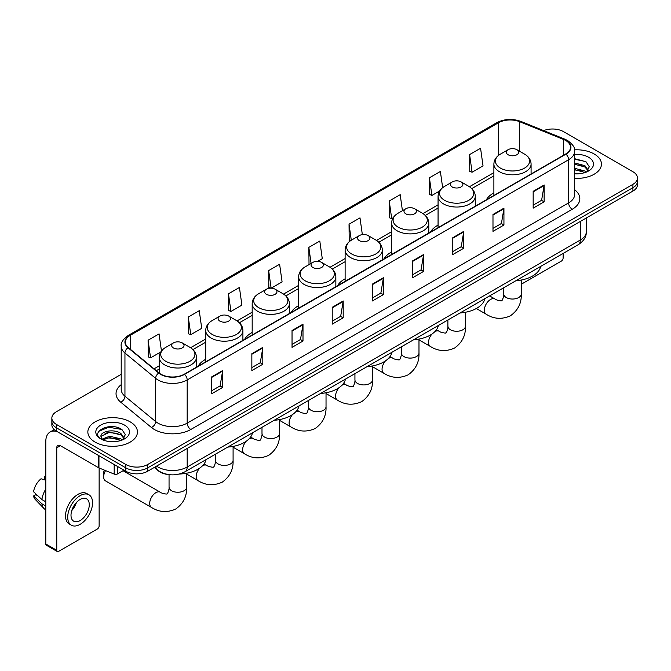 <?xml version="1.0" encoding="UTF-8"?>
<svg xmlns="http://www.w3.org/2000/svg" width="671" height="671" viewBox="0 0 671 671"><rect width="100%" height="100%" fill="white"/><g stroke="black" fill="none" stroke-linecap="round" stroke-linejoin="round"><path stroke-width="1.01" d="M205.703 359.304A27.385 15.81 0 0 0 198.18 366.156M252.179 332.472A27.385 15.81 0 0 0 244.655 339.325M298.645 305.64A27.385 15.81 0 0 0 291.13 312.493M345.12 278.809A27.385 15.81 0 0 0 337.605 285.67M391.596 251.977A27.385 15.81 0 0 0 384.072 258.838M438.062 225.154A27.385 15.81 0 0 0 430.547 232.007M493.89 192.921A27.385 15.81 0 0 0 486.374 199.773M168.22 474.531A15.5 8.949 180 0 1 158.415 470.874L154.271 467.452M121.208 374.317L56.389 411.742A15.5 8.949 0 0 0 51.852 418.075L51.852 424.818A15.5 8.949 0 0 0 56.389 431.151L125.804 471.227A15.5 8.949 0 0 0 147.729 471.227L632.912 191.109A15.5 8.949 0 0 0 637.45 184.777L637.45 181.405A15.5 8.949 0 0 1 632.912 187.729A15.5 8.949 0 0 0 637.45 181.405L637.45 178.033A15.5 8.949 0 0 0 632.912 171.701L563.497 131.625A15.5 8.949 0 0 0 543.669 130.61M51.852 418.075A15.5 8.949 0 0 0 56.389 424.399L125.804 464.475A15.5 8.949 0 0 0 147.729 464.475L147.729 467.855L632.912 187.729L147.729 467.855A15.5 8.949 0 0 1 125.804 467.855A15.5 8.949 0 0 0 147.729 467.855L147.729 471.227M56.389 424.399L56.389 427.771L125.804 467.855L56.389 427.771A15.5 8.949 0 0 1 51.852 421.447A15.5 8.949 0 0 0 56.389 427.771L56.389 431.151M594.179 153.986A24.802 14.317 0 0 0 574.561 149.843A24.802 14.317 0 0 1 594.179 153.986A24.802 14.317 0 0 1 601.451 164.11A24.802 14.317 0 0 0 594.179 153.986M130.191 421.866A24.802 14.317 0 0 0 103.166 418.763A24.802 14.317 0 0 0 87.851 431.99A24.802 14.317 0 0 0 95.114 442.114A24.802 14.317 0 0 0 122.147 445.217A24.802 14.317 0 0 0 137.454 431.99A24.802 14.317 0 0 0 130.191 421.866A24.802 14.317 0 0 0 103.166 418.763A24.802 14.317 0 0 0 87.851 431.99A24.802 14.317 0 0 0 95.114 442.114A24.802 14.317 0 0 0 122.147 445.217A24.802 14.317 0 0 0 137.454 431.99A24.802 14.317 0 0 0 130.191 421.866M565.687 140.482A16.532 9.545 180 0 1 570.526 147.234A16.532 9.545 180 0 1 565.687 153.986L184.265 374.2A16.532 9.545 180 0 1 159.027 372.925L128.329 347.612A16.532 9.545 180 0 1 125.343 342.135A16.532 9.545 180 0 1 130.182 335.391L498.469 122.759A16.532 9.545 180 0 1 519.639 121.694L563.481 139.417A16.532 9.545 180 0 1 565.687 140.482M565.98 140.314A16.951 9.788 0 0 0 563.715 139.216L519.882 121.493A16.951 9.788 0 0 0 498.176 122.592L129.889 335.215A16.951 9.788 0 0 0 127.993 347.746L158.691 373.059A16.951 9.788 0 0 0 184.55 374.368L565.98 154.154A16.951 9.788 0 0 0 565.98 140.314M211.667 376.901L211.667 393.768L222.621 387.444L222.621 370.568L211.667 376.901M211.667 390.774L220.105 385.9L222.579 371.13A4.135 2.39 -120 0 0 222.621 370.568M220.029 385.942L222.621 387.444M251.851 353.692L251.851 370.568L262.814 364.244L262.814 347.368L251.851 353.692M251.851 367.574L260.289 362.701L262.764 347.93A4.135 2.39 -120 0 0 262.814 347.368M260.222 362.743L262.814 364.244M292.036 330.493L292.036 347.368L302.998 341.036L302.998 324.16L292.036 330.493M292.036 344.374L300.482 339.501L302.957 324.722A4.135 2.39 -120 0 0 302.998 324.16M300.407 339.543L302.998 341.036M332.229 307.293L332.229 324.16L343.191 317.836L343.191 300.96L332.229 307.293M332.229 321.166L340.667 316.293L343.141 301.522A4.135 2.39 -120 0 0 343.191 300.96M340.6 316.343L343.191 317.836M533.168 191.277L533.168 208.153L544.131 201.82L544.131 184.944L533.168 191.277M533.168 205.158L541.614 200.285L544.089 185.506A4.135 2.39 -120 0 0 544.131 184.944M541.539 200.327L544.131 201.82M492.984 214.477L492.984 231.352L503.938 225.028L503.938 208.153L492.984 214.477M492.984 228.358L501.422 223.485L503.896 208.715A4.135 2.39 -120 0 0 503.938 208.153M501.346 223.527L503.938 225.028M452.791 237.685L452.791 254.552L463.753 248.228L463.753 231.352L452.791 237.685M452.791 251.566L461.237 246.685L463.711 231.914A4.135 2.39 -120 0 0 463.753 231.352M461.162 246.735L463.753 248.228M412.606 260.885L412.606 277.76L423.569 271.428L423.569 254.552L412.606 260.885M412.606 274.766L421.044 269.893L423.518 255.114A4.135 2.39 -120 0 0 423.569 254.552M420.969 269.935L423.569 271.428M372.413 284.085L372.413 300.96L383.376 294.636L383.376 277.76L372.413 284.085M372.413 297.966L380.86 293.093L383.334 278.322A4.135 2.39 -120 0 0 383.376 277.76M380.784 293.135L383.376 294.636M574.661 178.377A24.802 14.317 0 0 0 601.451 164.11A24.802 14.317 0 0 1 574.661 178.377M147.729 464.475L632.912 184.357A15.5 8.949 0 0 0 637.45 178.033M228.467 293.789L230.941 311.419L241.904 305.095L239.43 287.465L228.467 293.789L228.643 310.564M188.283 316.989L190.757 334.619L201.719 328.295L199.245 310.665L188.283 316.989L188.459 333.764M161.459 351L159.052 333.864L148.09 340.197L148.266 356.964M362.348 234.615L359.991 217.857L349.037 224.181L349.214 240.956M402.432 210.694L400.184 194.649L389.222 200.981L389.398 217.748M442.65 187.662L440.369 171.449L429.415 177.773L429.591 194.548M469.599 154.573L472.074 172.204L483.036 165.88L480.562 148.249L469.599 154.573L469.775 171.348M271.176 288.195L282.088 281.887L279.614 264.257L268.66 270.589L268.836 287.356M317.651 261.363L322.281 258.687L319.807 241.057L308.845 247.381L309.021 264.156M309.507 264.34L308.845 264.089M308.845 247.381L311.092 263.426M349.859 241.199L349.037 240.889M349.037 224.181L351.285 240.226M389.222 200.981L391.696 218.612L393.189 217.748M391.696 218.612L389.222 217.689M429.415 177.773L431.889 195.412L439.664 190.916M431.889 195.412L429.415 194.481M472.074 172.204L469.599 171.281M271.05 288.186L268.66 287.297M268.66 270.589L271.126 288.186M230.941 311.419L228.467 310.497M190.757 334.619L188.283 333.697M148.09 340.197L150.564 357.828L160.83 351.898M150.564 357.828L148.09 356.905M574.661 173.655L577.739 173.814M574.661 168.295L584.902 170.996L586.269 172.086M574.661 169.637L585.146 172.506M574.661 162.944L584.902 165.636L588.257 170.275M574.661 164.278L584.902 166.978L587.989 170.619M574.661 173.764A16.842 9.721 0 0 0 588.559 170.988A16.842 9.721 0 0 0 588.559 157.232A16.842 9.721 0 0 0 574.661 154.447M586.664 171.927L589.306 166.744L585.968 161.711L574.661 158.708M574.661 159.228L585.741 161.56M574.661 164.58L582.009 165.502M574.661 169.939L582.009 170.862M521.283 283.623L521.275 283.623A2.583 1.493 120 0 0 521.283 283.623A2.583 1.493 120 0 0 522.575 283.498L561.3 261.136A2.583 1.493 120 0 0 563.128 257.974L563.128 253.453M508.106 154.741A6.198 3.581 0 0 0 516.871 154.741A6.198 3.581 0 0 0 516.871 149.683L524.571 154.129A17.085 9.864 0 0 1 524.571 168.077A17.085 9.864 0 0 1 500.407 168.077A17.085 9.864 0 0 1 500.407 154.129C496.204 156.628 494.024 159.941 493.89 164.085A18.603 10.736 0 0 0 499.341 171.675A18.603 10.736 0 0 0 519.606 174.007A18.603 10.736 0 0 0 531.088 164.085C530.954 159.941 528.782 156.628 524.571 154.129L516.871 149.683A6.198 3.581 0 0 0 508.106 149.683A6.198 3.581 0 0 0 508.106 154.741M515.907 280.713A28.417 16.406 0 0 0 540.7 266.404M452.279 186.974A6.198 3.581 0 0 0 461.052 186.974A6.198 3.581 0 0 0 461.052 181.908L468.752 186.353A17.085 9.864 0 0 1 468.752 200.31A17.085 9.864 0 0 1 444.579 200.31A17.085 9.864 0 0 1 444.579 186.353C440.377 188.853 438.205 192.174 438.062 196.318A18.603 10.736 0 0 0 443.514 203.909A18.603 10.736 0 0 0 463.787 206.232A18.603 10.736 0 0 0 475.269 196.318C475.127 192.174 472.954 188.853 468.752 186.353L461.052 181.908A6.198 3.581 0 0 0 452.279 181.908A6.198 3.581 0 0 0 452.279 186.974M460.08 312.946A28.417 16.406 0 0 0 484.881 298.629M405.812 213.806A6.198 3.581 0 0 0 414.577 213.806A6.198 3.581 0 0 0 414.577 208.74L422.277 213.185A17.085 9.864 0 0 1 422.277 227.133A17.085 9.864 0 0 1 398.113 227.133A17.085 9.864 0 0 1 398.113 213.185C393.902 215.685 391.73 219.006 391.596 223.141A18.603 10.736 0 0 0 397.039 230.74A18.603 10.736 0 0 0 417.312 233.063A18.603 10.736 0 0 0 428.794 223.141C428.66 219.006 426.488 215.685 422.277 213.185L414.577 208.74A6.198 3.581 0 0 0 405.812 208.74A6.198 3.581 0 0 0 405.812 213.806M413.613 339.778A28.417 16.406 0 0 0 438.406 325.46M359.337 240.637A6.198 3.581 0 0 0 368.102 240.637A6.198 3.581 0 0 0 368.102 235.571L375.802 240.017A17.085 9.864 0 0 1 375.802 253.965A17.085 9.864 0 0 1 351.638 253.965A17.085 9.864 0 0 1 351.638 240.017C347.427 242.516 345.255 245.838 345.12 249.973A18.603 10.736 0 0 0 350.572 257.572A18.603 10.736 0 0 0 370.837 259.895A18.603 10.736 0 0 0 382.319 249.973C382.185 245.838 380.012 242.516 375.802 240.017L368.102 235.571A6.198 3.581 0 0 0 359.337 235.571A6.198 3.581 0 0 0 359.337 240.637M367.138 366.609A28.417 16.406 0 0 0 391.931 352.292M312.862 267.461A6.198 3.581 0 0 0 321.635 267.461A6.198 3.581 0 0 0 321.635 262.403L329.335 266.848A17.085 9.864 0 0 1 329.335 280.797A17.085 9.864 0 0 1 305.162 280.797A17.085 9.864 0 0 1 305.162 266.848C300.96 269.348 298.788 272.669 298.645 276.804A18.603 10.736 0 0 0 304.097 284.403A18.603 10.736 0 0 0 324.37 286.727A18.603 10.736 0 0 0 335.852 276.804C335.71 272.669 333.537 269.348 329.335 266.848L321.635 262.403A6.198 3.581 0 0 0 312.862 262.403A6.198 3.581 0 0 0 312.862 267.461M320.663 393.441A28.417 16.406 0 0 0 345.456 379.123M266.395 294.292A6.198 3.581 0 0 0 275.16 294.292A6.198 3.581 0 0 0 275.16 289.235L282.86 293.68A17.085 9.864 0 0 1 282.86 307.628A17.085 9.864 0 0 1 258.696 307.628A17.085 9.864 0 0 1 258.696 293.68C254.485 296.179 252.313 299.492 252.179 303.636A18.603 10.736 0 0 0 257.622 311.227A18.603 10.736 0 0 0 277.895 313.558A18.603 10.736 0 0 0 289.377 303.636C289.243 299.492 287.071 296.179 282.86 293.68L275.16 289.235A6.198 3.581 0 0 0 266.395 289.235A6.198 3.581 0 0 0 266.395 294.292M274.196 420.272A28.417 16.406 0 0 0 298.989 405.955M219.92 321.124A6.198 3.581 0 0 0 228.685 321.124A6.198 3.581 0 0 0 228.685 316.066L236.385 320.512A17.085 9.864 0 0 1 236.385 334.46A17.085 9.864 0 0 1 212.221 334.46A17.085 9.864 0 0 1 212.221 320.512C208.01 323.011 205.838 326.324 205.703 330.467A18.603 10.736 0 0 0 211.155 338.058A18.603 10.736 0 0 0 231.42 340.39A18.603 10.736 0 0 0 242.902 330.467C242.768 326.324 240.595 323.011 236.385 320.512L228.685 316.066A6.198 3.581 0 0 0 219.92 316.066A6.198 3.581 0 0 0 219.92 321.124M227.721 447.096A28.417 16.406 0 0 0 252.514 432.787M105.557 470.597A8.782 5.074 120 0 0 103.669 476.838L103.669 472.619A3.615 2.088 -60 0 1 104.399 470.128M103.669 476.838A8.782 5.074 120 0 0 105.481 480.855L151.52 507.435A8.782 5.074 -60 0 1 150.17 500.398A8.782 5.074 -60 0 1 155.907 492.657A8.782 5.074 -60 0 1 160.302 492.22C161.308 493.42 167.96 494.628 167.02 493.755C167.297 495.005 169.578 488.639 169.05 487.171A8.782 5.074 180 0 0 171.617 490.761A8.782 5.074 180 0 0 184.039 490.761A8.782 5.074 180 0 0 186.613 487.171C186.991 496.263 183.384 503.527 175.802 508.97C167.305 512.82 159.212 512.308 151.52 507.435M173.445 347.955A6.198 3.581 0 0 0 182.218 347.955A6.198 3.581 0 0 0 182.218 342.898L189.918 347.335A17.085 9.864 0 0 1 189.918 361.292A17.085 9.864 0 0 1 165.745 361.292A17.085 9.864 0 0 1 165.745 347.335C161.543 349.834 159.371 353.156 159.228 357.299A18.603 10.736 0 0 0 164.68 364.89A18.603 10.736 0 0 0 184.953 367.222A18.603 10.736 0 0 0 196.435 357.299C196.293 353.156 194.12 349.834 189.918 347.335L182.218 342.898A6.198 3.581 0 0 0 173.445 342.898A6.198 3.581 0 0 0 173.445 347.955M179.358 474.028A28.417 16.406 0 0 0 206.039 459.618M117.492 466.429L117.492 473.919L123.976 470.17M57.161 431.596A20.667 11.935 -120 0 0 50.073 432.023A20.667 11.935 -120 0 0 45.796 441.484L45.796 543.996L56.758 550.329L56.758 447.809A5.167 2.986 60 0 1 57.823 445.443A5.167 2.986 60 0 1 60.407 445.703L98.612 467.762L98.612 455.525M56.758 550.329A2.583 1.493 120 0 0 57.287 551.512L46.333 545.179A2.583 1.493 -60 0 1 45.796 543.996M57.287 551.512A2.583 1.493 120 0 0 58.578 551.386L97.312 529.025A2.583 1.493 120 0 0 99.132 525.863L99.132 467.997M117.492 473.919A2.583 1.493 180 0 1 114.187 474.087L98.956 467.922A2.583 1.493 180 0 1 98.612 467.762M80.134 520.545A12.917 7.456 120 0 0 88.572 509.163A12.917 7.456 120 0 0 86.593 498.813A12.917 7.456 120 0 0 80.134 499.45A12.917 7.456 120 0 0 71.696 510.832A12.917 7.456 120 0 0 73.676 521.182A12.917 7.456 120 0 0 80.134 520.545M71.789 510.53A12.917 7.456 120 0 0 76.427 502.504M45.796 476.997L44.697 476.662L44.697 479.253L45.796 479.891M88.924 494.779L86.727 493.52A17.563 10.14 120 0 0 77.945 494.384A17.563 10.14 120 0 0 66.471 509.868A17.563 10.14 120 0 0 69.163 523.942L71.352 525.208A17.563 10.14 120 0 0 80.134 524.336A17.563 10.14 120 0 0 91.617 508.861A17.563 10.14 120 0 0 88.924 494.779A17.563 10.14 120 0 0 80.134 495.651A17.563 10.14 120 0 0 68.66 511.134A17.563 10.14 120 0 0 71.352 525.208M45.796 489.075A17.052 9.847 120 0 0 41.912 499.576L33.55 491.751A13.437 7.758 120 0 1 41.048 478.775L45.796 480.21M45.796 501.824L41.912 499.576M38.071 495.986L35.798 494.678L33.55 495.97L41.912 503.795L45.796 506.043M41.912 503.795A17.052 9.847 120 0 0 44.018 508.559A17.052 9.847 120 0 0 45.309 509.574L45.796 509.859M45.796 476.36A13.437 7.758 120 0 0 44.697 476.662M33.55 495.97A13.437 7.758 120 0 0 35.135 499.316L44.018 508.559M109.851 441.585L113.751 441.694M102.109 439.111L109.633 436.242L120.914 438.876L122.273 439.975M102.806 439.832L109.633 437.584L121.157 440.386M102.227 439.631L101.019 436.804A11.675 6.744 0 0 0 102.906 439.924M124.261 438.155L120.914 433.525C113.902 428.291 99.476 431.52 101.019 436.804L100.977 436.284M101.053 436.964L101.371 436.1L109.633 432.225L120.914 434.858L124.001 438.507M122.676 439.807L125.318 434.632L121.979 429.599C110.161 421.103 89.159 432.3 101.287 439.161L101.883 439.53M124.563 425.112A16.842 9.721 0 0 0 100.742 425.112A16.842 9.721 0 0 0 100.742 438.868A16.842 9.721 0 0 0 124.563 438.868A16.842 9.721 0 0 0 124.563 425.112M98.822 431.285L108.71 427.226L121.745 429.448M105.003 433.256L108.71 432.585L118.021 433.382M105.003 438.616L108.71 437.945L118.021 438.742M156.569 466.119A20.667 11.935 0 0 0 157.953 467.008A20.667 11.935 0 0 0 187.184 467.008L580.298 240.042A20.667 11.935 0 0 0 586.353 231.604C586.504 236.737 583.77 241.124 578.159 244.772L185.045 471.738A10.333 5.964 60 0 0 187.184 467.008L187.184 448.446M580.298 221.48L580.298 240.042A10.333 5.964 60 0 1 578.159 244.772M155.731 466.605A10.333 6.911 129.5 0 0 157.534 469.968L154.397 467.377M632.912 191.109L632.912 184.357M125.804 471.227L125.804 464.475M574.661 189.75A25.834 14.913 180 0 1 572.262 209.251L190.841 429.465A5.167 2.986 60 0 1 187.184 423.133L568.605 202.919A20.667 11.935 0 0 0 574.661 194.481L574.661 151.285A20.667 11.935 180 0 1 568.605 159.723A5.167 2.986 -120 0 0 565.98 154.154M190.841 429.465A25.834 14.913 180 0 1 154.305 429.465A25.834 14.913 180 0 1 151.411 427.469L120.713 402.164A25.834 14.913 180 0 1 121.208 384.659M157.953 423.133A20.667 11.935 0 0 0 187.184 423.133L187.184 379.937A20.667 11.935 180 0 1 155.638 378.343L124.949 353.03A20.667 11.935 180 0 1 121.208 346.186L121.208 389.39A20.667 11.935 0 0 0 124.949 396.234L155.638 421.539A20.667 11.935 0 0 0 157.953 423.133M574.661 151.285C575.349 148.056 572.975 144.458 567.54 140.482L564.823 139.165A5.167 2.416 112 0 0 563.715 139.216M564.823 139.165L520.981 121.443C512.426 118.415 504.307 118.851 496.615 122.759A5.167 2.986 60 0 1 498.176 122.592M129.889 335.215A5.167 2.986 -120 0 0 128.329 335.383C122.969 339.241 120.595 342.839 121.208 346.186M127.993 347.746A5.167 3.456 129.5 0 0 124.949 353.03L124.949 396.234A5.167 3.456 -50.5 0 1 120.713 402.164M520.981 121.443A5.167 2.416 112 0 0 519.882 121.493M158.691 373.059A5.167 3.456 129.5 0 0 155.638 378.343L155.638 421.539A5.167 3.456 -50.5 0 1 151.411 427.469M184.55 374.368A5.167 2.986 60 0 1 187.184 379.937L568.605 159.723L568.605 202.919A5.167 2.986 60 0 0 572.262 209.251M130.182 335.391L130.182 349.138M563.481 139.417L563.481 155.261M519.639 121.694L519.639 151.277M498.469 122.759L498.469 155.437M493.89 172.657L469.432 186.773M438.062 204.881L422.965 213.604M391.596 231.713L376.49 240.436M345.12 258.545L330.015 267.268M298.645 285.376L283.548 294.099M252.179 312.208L237.073 320.923M205.703 339.04L190.598 347.754M159.228 365.871L154.078 368.84M372.413 284.621L383.334 278.322M412.606 261.422L423.518 255.114M452.791 238.213L463.711 231.914M492.984 215.014L503.896 208.715M533.168 191.814L544.089 185.506M332.229 307.821L343.141 301.522M292.036 331.029L302.957 324.722M251.851 354.229L262.764 347.93M211.667 377.429L222.579 371.13M521.275 280.033L521.275 293.957A8.782 5.074 180 0 1 518.7 297.547A8.782 5.074 180 0 1 506.278 297.547A8.782 5.074 180 0 1 503.711 293.957C504.24 295.425 501.958 301.791 501.682 300.541C502.621 301.413 495.961 300.205 494.963 299.006L489.595 295.911M521.275 293.957C521.652 303.049 518.046 310.312 510.463 315.756C501.958 319.606 493.864 319.094 486.181 314.221A8.782 5.074 -60 0 1 484.831 307.184A8.782 5.074 -60 0 1 490.568 299.442A8.782 5.074 -60 0 1 494.963 299.006M465.448 312.258L465.448 326.19A8.782 5.074 180 0 1 462.873 329.78A8.782 5.074 180 0 1 450.451 329.78A8.782 5.074 180 0 1 447.884 326.19C448.413 327.658 446.131 334.024 445.854 332.774C446.794 333.646 440.142 332.439 439.136 331.239L436.486 329.713M434.917 331.575A8.782 5.074 -60 0 1 439.136 331.239M465.448 326.19C465.825 335.282 462.218 342.546 454.636 347.989C446.14 351.839 438.046 351.327 430.354 346.454A8.782 5.074 -60 0 1 431.973 334.032M418.981 339.09L418.981 353.021A8.782 5.074 180 0 1 416.406 356.603A8.782 5.074 180 0 1 403.984 356.603A8.782 5.074 180 0 1 401.409 353.021C401.946 354.489 399.664 360.855 399.379 359.606C400.327 360.478 393.667 359.27 392.661 358.071L390.019 356.544M388.45 358.406A8.782 5.074 -60 0 1 392.661 358.071M418.981 353.021C419.35 362.114 415.752 369.377 408.161 374.821C399.664 378.662 391.57 378.15 383.879 373.286A8.782 5.074 -60 0 1 385.498 360.855M372.506 365.921L372.506 379.853A8.782 5.074 180 0 1 369.931 383.435A8.782 5.074 180 0 1 357.509 383.435A8.782 5.074 180 0 1 354.934 379.853C355.471 381.321 353.189 387.687 352.912 386.437C353.852 387.301 347.192 386.093 346.194 384.902L343.544 383.376M341.975 385.238A8.782 5.074 -60 0 1 346.194 384.902M372.506 379.853C372.883 388.945 369.276 396.209 361.694 401.652C353.189 405.494 345.095 404.982 337.412 400.117A8.782 5.074 -60 0 1 339.031 387.687M326.031 392.753L326.031 406.685A8.782 5.074 180 0 1 323.456 410.266A8.782 5.074 180 0 1 311.034 410.266A8.782 5.074 180 0 1 308.467 406.685C308.995 408.153 306.714 414.519 306.437 413.269C307.377 414.133 300.725 412.925 299.719 411.734L297.068 410.199M295.5 412.069A8.782 5.074 -60 0 1 299.719 411.734M326.031 406.685C326.408 415.768 322.801 423.04 315.219 428.484C306.722 432.325 298.629 431.814 290.937 426.949A8.782 5.074 -60 0 1 292.556 414.519M279.564 419.585L279.564 433.516A8.782 5.074 180 0 1 276.989 437.098A8.782 5.074 180 0 1 264.567 437.098A8.782 5.074 180 0 1 261.992 433.516C262.529 434.976 260.247 441.35 259.962 440.101C260.902 440.964 254.25 439.757 253.244 438.566L250.602 437.031M249.025 438.901A8.782 5.074 -60 0 1 253.244 438.566M279.564 433.516C279.933 442.6 276.335 449.872 268.744 455.307C260.247 459.157 252.153 458.645 244.462 453.772A8.782 5.074 -60 0 1 246.081 441.35M233.089 446.416L233.089 460.34A8.782 5.074 180 0 1 230.514 463.929A8.782 5.074 180 0 1 218.092 463.929A8.782 5.074 180 0 1 215.517 460.34C216.054 461.807 213.772 468.173 213.495 466.924C214.435 467.796 207.775 466.588 206.777 465.389L204.127 463.862M202.558 465.733A8.782 5.074 -60 0 1 206.777 465.389M233.089 460.34C233.466 469.432 229.859 476.704 222.277 482.139C213.772 485.989 205.678 485.477 197.995 480.604A8.782 5.074 -60 0 1 199.614 468.182M56.758 447.809L60.407 445.703M98.956 455.726L98.956 467.922M114.187 474.087L114.187 464.517M185.045 471.738C176.725 475.915 168.413 475.915 160.101 471.738L157.534 469.968M586.353 231.604L586.353 217.991M496.615 122.759L128.329 335.383M493.89 175.802L471.747 188.585M438.062 208.027L425.28 215.416M391.596 234.858L378.805 242.239M345.12 261.69L332.33 269.071M298.645 288.522L285.863 295.903M252.179 315.353L239.388 322.734M205.703 342.185L192.912 349.566M159.228 369.016L156.326 370.694M486.181 314.221L476.301 308.517M531.088 173.957L531.088 164.085M493.89 195.437L493.89 164.085M508.106 149.683L500.407 154.129M503.711 287.758L503.711 293.957M430.354 346.454L418.981 339.887M475.269 206.19L475.269 196.318M438.062 227.662L438.062 196.318M452.279 181.908L444.579 186.353M447.884 319.992L447.884 326.19M383.879 373.286L372.506 366.718M428.794 233.013L428.794 223.141M391.596 254.494L391.596 223.141M405.812 208.74L398.113 213.185M401.409 346.823L401.409 353.021M337.412 400.117L326.031 393.55M382.319 259.845L382.319 249.973M345.12 281.325L345.12 249.973M359.337 235.571L351.638 240.017M354.934 373.655L354.934 379.853M290.937 426.949L279.564 420.373M335.852 286.676L335.852 276.804M298.645 308.157L298.645 276.804M312.862 262.403L305.162 266.848M308.467 400.478L308.467 406.685M244.462 453.772L233.089 447.205M289.377 313.508L289.377 303.636M252.179 334.988L252.179 303.636M266.395 289.235L258.696 293.68M261.992 427.31L261.992 433.516M197.995 480.604L186.613 474.036M242.902 340.34L242.902 330.467M205.703 361.82L205.703 330.467M219.92 316.066L212.221 320.512M215.517 454.141L215.517 460.34M186.613 473.248L186.613 487.171M196.435 367.171L196.435 357.299M159.228 373.084L159.228 357.299M173.445 342.898L165.745 347.335M160.302 492.22L123.045 470.715M169.05 474.649L169.05 487.171M50.073 432.023L54.259 429.608"/></g></svg>
